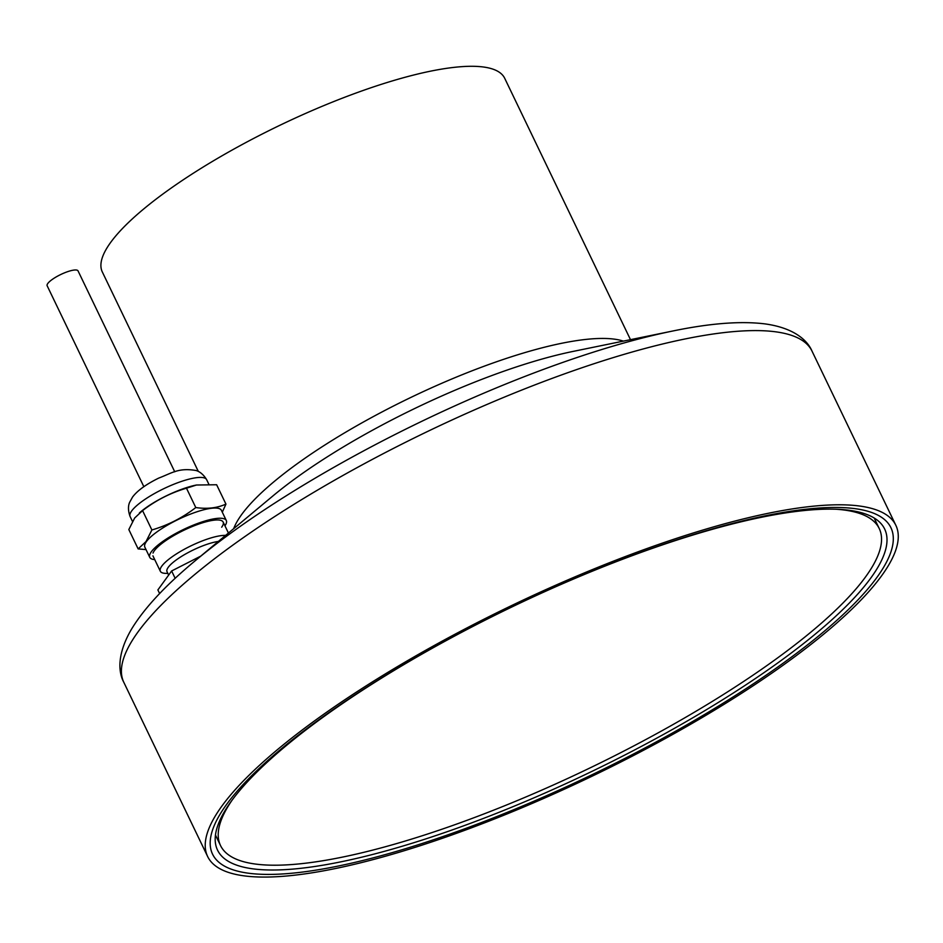 <?xml version="1.0" encoding="UTF-8"?>
<svg xmlns="http://www.w3.org/2000/svg" width="943" height="943" viewBox="0 0 943 943"><rect width="100%" height="100%" fill="white"/><g stroke="black" fill="none" stroke-linecap="round" stroke-linejoin="round"><path stroke-width="1.41" d="M198.336 471.465L102.316 271.949A223.279 55.154 -25.7 0 1 365.519 89.632A223.279 55.154 154.3 0 1 504.705 78.293L630.49 339.669M242.54 521.279L247.549 517.094M448.29 831.313A370.186 91.436 154.3 0 0 884.664 529.035A370.186 91.436 154.3 0 0 653.9 547.836A370.186 91.436 -25.7 0 0 217.527 850.103A370.186 91.436 -25.7 0 0 448.29 831.313M447.218 835.062A376.422 92.98 -25.7 0 1 226.568 804.473A376.422 92.98 -25.7 0 1 656.281 546.81A376.422 92.98 154.3 0 1 876.931 577.387A376.422 92.98 154.3 0 1 447.218 835.062M207.649 856.539A381.88 94.324 -25.7 0 0 445.697 837.148A381.88 94.324 154.3 0 0 895.85 525.322A381.88 94.324 154.3 0 0 657.801 544.712A381.88 94.324 -25.7 0 0 207.649 856.539L123.816 682.331A381.88 94.324 -25.7 0 1 573.969 370.516A381.88 94.324 -25.7 0 1 812.017 351.126C807.055 339.409 792.733 327.846 765.633 323.979C741.457 320.856 710.55 323.19 672.913 330.981A371.625 91.789 -25.7 0 0 564.963 361.652A371.625 91.789 -25.7 0 0 194.847 561.05L272.904 495.947A233.534 57.688 154.3 0 1 505.495 370.634A233.534 57.688 154.3 0 1 573.332 351.362L672.913 330.981M232.414 799.711A365.507 90.28 154.3 0 0 220.532 845.565A365.507 90.28 154.3 0 0 448.373 826.999A365.507 90.28 154.3 0 0 879.241 528.551A365.507 90.28 154.3 0 0 835.981 509.232M138.138 548.909L128.826 529.553L134.684 517.978L142.57 510.611C155.913 500.332 170.553 492.859 186.478 488.203L196.462 485.02L216.631 484.749L225.943 504.104C217.196 508.041 207.154 509.196 195.79 507.558C182.447 517.837 167.819 525.298 151.882 529.966L146.024 541.541L138.138 548.909L146.012 549.592M222.3 512.202L225.943 504.104M186.478 488.203L195.79 507.558M142.57 510.611L151.882 529.966M196.156 485.079A42.47 10.491 154.3 0 0 195.79 485.15A42.47 10.491 154.3 0 0 141.155 511.448L139.399 512.909M153.014 553.069A38.969 9.63 -25.7 0 1 154.369 550.7A38.969 9.63 -25.7 0 1 186.879 528.858A38.969 9.63 -25.7 0 1 220.921 520.395A38.969 9.63 -25.7 0 1 221.688 527.196M224.953 525.805A42.47 10.491 154.3 0 0 226.308 520.524A42.47 10.491 154.3 0 0 191.735 525.781A42.47 10.491 154.3 0 0 151.34 551.761A42.47 10.491 154.3 0 0 149.76 557.36A42.47 10.491 154.3 0 0 154.723 559.6M149.76 557.36L144.845 547.152A42.47 10.491 -25.7 0 1 146.424 541.553A42.47 10.491 -25.7 0 1 186.832 515.573A42.47 10.491 -25.7 0 1 221.393 510.316L226.308 520.524M175.162 578.33L171.626 570.975L200.8 556.099M159.626 593.56L157.882 589.929L171.626 570.975M168.656 575.077L167.029 571.682A33.123 8.181 -25.7 0 1 168.255 567.309A33.123 8.181 -25.7 0 1 218.363 541.435M225.613 535.4A38.969 9.63 154.3 0 0 191.252 545.714A38.969 9.63 154.3 0 0 161.795 566.13A38.969 9.63 154.3 0 0 160.345 571.269A38.969 9.63 154.3 0 0 165.791 573.368L167.854 573.403M174.738 471.795L78.045 270.889A17.151 4.232 154.3 0 0 64.1 273.01A17.151 4.232 154.3 0 0 47.787 283.489A17.151 4.232 154.3 0 0 47.15 285.753L143.843 486.671M233.675 528.681A223.279 55.154 -25.7 0 1 496.489 361.782A223.279 55.154 154.3 0 1 623.382 341.118M206.658 479.692C201.319 470.887 195.272 470.451 195.743 470.451C178.404 467.61 172.062 473.032 158.707 478.101C146.071 484.325 137.336 490.655 132.539 497.079L129.686 502.242C129.993 501.865 126.551 506.863 130.11 516.54A42.47 10.491 -25.7 0 1 131.69 510.929A42.47 10.491 -25.7 0 1 172.086 484.961A42.47 10.491 -25.7 0 1 206.658 479.692L208.757 484.077M895.85 525.322L812.017 351.126M123.816 682.331C117.745 671.145 117.651 652.745 131.525 629.158C144.173 608.306 165.284 585.615 194.847 561.05M874.161 518.013L879.241 528.551M215.464 835.026L220.532 845.565M195.79 485.15L196.462 485.02M132.48 521.455L130.11 516.54M223.137 522.045L228.43 533.043M152.919 555.84L160.345 571.269"/></g></svg>
